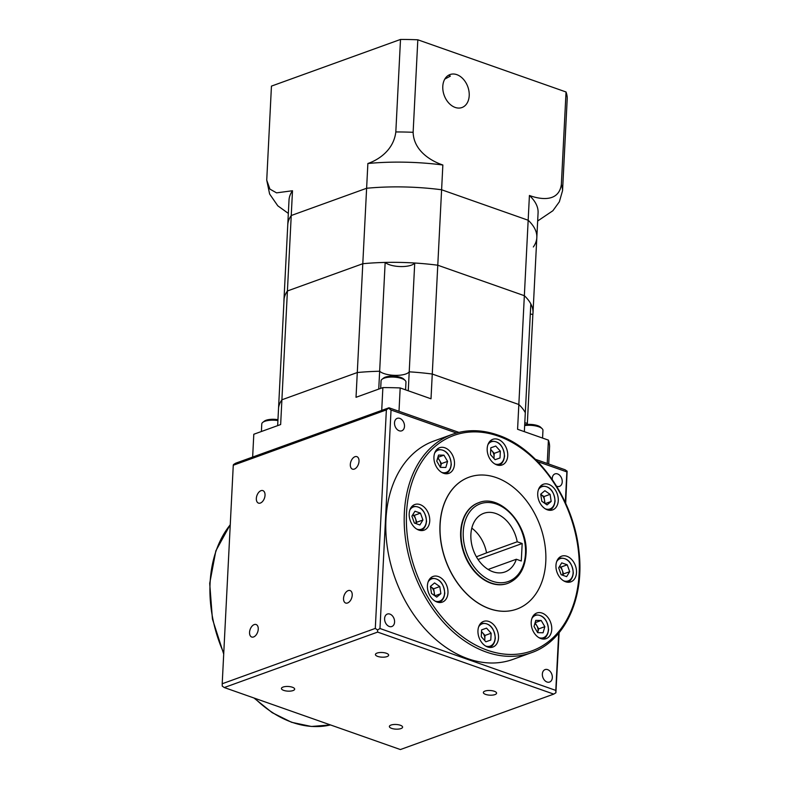 <?xml version="1.0" encoding="UTF-8"?>
<svg xmlns="http://www.w3.org/2000/svg" width="789" height="789" viewBox="0 0 789 789"><rect width="100%" height="100%" fill="white"/><g stroke="black" fill="none" stroke-linecap="round" stroke-linejoin="round"><path stroke-width="1.18" d="M488.125 569.451L516.341 559.253A31.175 22.339 70.1 0 1 504.98 571.946A31.175 22.339 70.1 0 1 481.418 563.79A31.175 22.339 70.1 0 1 470.895 534.36A31.175 22.339 70.1 0 1 483.785 513.314A31.175 22.339 70.1 0 1 517.219 541.777L522.18 543.513L521.292 560.999L516.341 559.253M484.979 691.085A6.628 2.337 2.9 0 1 492.346 690.76A6.628 2.337 2.9 0 1 496.587 693.176A6.628 2.337 2.9 0 1 494.959 694.596A6.628 2.337 2.9 0 1 487.592 694.912A6.628 2.337 2.9 0 1 483.351 692.505A6.628 2.337 2.9 0 1 484.979 691.085M390.999 725.061A6.628 2.337 2.9 0 1 398.356 724.736A6.628 2.337 2.9 0 1 402.597 727.152A6.628 2.337 2.9 0 1 400.98 728.572A6.628 2.337 2.9 0 1 393.612 728.888A6.628 2.337 2.9 0 1 389.371 726.482A6.628 2.337 2.9 0 1 390.999 725.061M283.064 687.061A6.628 2.337 2.9 0 1 290.431 686.736A6.628 2.337 2.9 0 1 294.672 689.152A6.628 2.337 2.9 0 1 293.044 690.572A6.628 2.337 2.9 0 1 285.677 690.888A6.628 2.337 2.9 0 1 281.436 688.481A6.628 2.337 2.9 0 1 283.064 687.061M377.043 653.085A6.628 2.337 2.9 0 1 384.411 652.759A6.628 2.337 2.9 0 1 388.652 655.176A6.628 2.337 2.9 0 1 387.024 656.596A6.628 2.337 2.9 0 1 379.657 656.912A6.628 2.337 2.9 0 1 375.426 654.505A6.628 2.337 2.9 0 1 377.043 653.085M385.949 519.409A116.121 83.21 70.1 0 0 425.153 629.05A116.121 83.21 70.1 0 0 512.899 659.407L531.303 652.75A116.121 83.21 -109.9 0 1 486.33 652.069A116.121 83.21 -109.9 0 1 404.353 512.751A116.121 83.21 -109.9 0 1 452.344 434.344L433.94 441.002A116.121 83.21 70.1 0 0 385.949 519.409M394.579 622.048A6.628 4.744 70.1 0 0 392.34 615.785A6.628 4.744 70.1 0 0 387.34 614.059A6.628 4.744 70.1 0 0 384.598 618.527A6.628 4.744 70.1 0 0 386.837 624.78A6.628 4.744 70.1 0 0 391.837 626.515A6.628 4.744 70.1 0 0 394.579 622.048M552.33 677.583A6.628 4.744 70.1 0 0 550.091 671.331A6.628 4.744 70.1 0 0 545.081 669.595A6.628 4.744 70.1 0 0 542.349 674.072A6.628 4.744 70.1 0 0 544.588 680.325A6.628 4.744 70.1 0 0 549.588 682.051A6.628 4.744 70.1 0 0 552.33 677.583M556.61 486.182A6.628 4.744 70.1 0 0 559.5 486.349A6.628 4.744 70.1 0 0 562.241 481.872A6.628 4.744 70.1 0 0 560.003 475.619A6.628 4.744 70.1 0 0 555.002 473.893A6.628 4.744 70.1 0 0 552.261 478.361A6.628 4.744 70.1 0 0 552.29 479.525M404.491 426.336A6.628 4.744 70.1 0 0 402.252 420.083A6.628 4.744 70.1 0 0 397.252 418.348A6.628 4.744 70.1 0 0 394.51 422.825A6.628 4.744 70.1 0 0 396.749 429.078A6.628 4.744 70.1 0 0 401.759 430.814A6.628 4.744 70.1 0 0 404.491 426.336M347.574 602.983A6.628 3.984 -70.6 0 0 352.042 596.671A6.628 3.984 -70.6 0 0 350.079 590.547A6.628 3.984 -70.6 0 0 348.196 590.606A6.628 3.984 -70.6 0 0 343.718 596.918A6.628 3.984 -70.6 0 0 345.681 603.043A6.628 3.984 -70.6 0 0 347.574 602.983M253.585 636.96A6.628 3.984 -70.6 0 0 258.062 630.648A6.628 3.984 -70.6 0 0 256.1 624.523A6.628 3.984 -70.6 0 0 254.216 624.582A6.628 3.984 -70.6 0 0 249.738 630.894A6.628 3.984 -70.6 0 0 251.701 637.019A6.628 3.984 -70.6 0 0 253.585 636.96M260.37 503.057A6.628 3.984 -70.6 0 0 264.848 496.745A6.628 3.984 -70.6 0 0 262.885 490.62A6.628 3.984 -70.6 0 0 261.001 490.679A6.628 3.984 -70.6 0 0 256.524 496.991A6.628 3.984 -70.6 0 0 258.486 503.116A6.628 3.984 -70.6 0 0 260.37 503.057M354.35 469.08A6.628 3.984 -70.6 0 0 358.827 462.768A6.628 3.984 -70.6 0 0 356.865 456.644A6.628 3.984 -70.6 0 0 354.981 456.703A6.628 3.984 -70.6 0 0 350.503 463.015A6.628 3.984 -70.6 0 0 352.466 469.139A6.628 3.984 -70.6 0 0 354.35 469.08M447.965 592.904A13.64 9.774 70.1 0 0 443.359 580.023A13.64 9.774 70.1 0 0 433.053 576.463A13.64 9.774 70.1 0 0 427.421 585.675A13.64 9.774 70.1 0 0 432.027 598.545A13.64 9.774 70.1 0 0 442.333 602.115A13.64 9.774 70.1 0 0 447.965 592.904M429.739 520.957A13.64 9.774 70.1 0 0 425.133 508.086A13.64 9.774 70.1 0 0 414.827 504.516A13.64 9.774 70.1 0 0 409.185 513.728A13.64 9.774 70.1 0 0 413.791 526.608A13.64 9.774 70.1 0 0 424.097 530.169A13.64 9.774 70.1 0 0 429.739 520.957M454.494 464.149A13.64 9.774 70.1 0 0 449.888 451.278A13.64 9.774 70.1 0 0 439.581 447.708A13.64 9.774 70.1 0 0 433.94 456.92A13.64 9.774 70.1 0 0 438.546 469.79A13.64 9.774 70.1 0 0 448.852 473.361A13.64 9.774 70.1 0 0 454.494 464.149M507.731 455.756A13.64 9.774 70.1 0 0 503.126 442.876A13.64 9.774 70.1 0 0 492.819 439.315A13.64 9.774 70.1 0 0 487.188 448.517A13.64 9.774 70.1 0 0 491.784 461.397A13.64 9.774 70.1 0 0 502.09 464.968A13.64 9.774 70.1 0 0 507.731 455.756M558.267 500.69A13.64 9.774 70.1 0 0 553.661 487.809A13.64 9.774 70.1 0 0 543.365 484.249A13.64 9.774 70.1 0 0 537.723 493.45A13.64 9.774 70.1 0 0 542.329 506.331A13.64 9.774 70.1 0 0 552.635 509.901A13.64 9.774 70.1 0 0 558.267 500.69M576.503 572.636A13.64 9.774 70.1 0 0 571.897 559.756A13.64 9.774 70.1 0 0 561.59 556.186A13.64 9.774 70.1 0 0 555.959 565.397A13.64 9.774 70.1 0 0 560.565 578.278A13.64 9.774 70.1 0 0 570.871 581.838A13.64 9.774 70.1 0 0 576.503 572.636M551.748 629.444A13.64 9.774 70.1 0 0 547.142 616.564A13.64 9.774 70.1 0 0 536.836 613.004A13.64 9.774 70.1 0 0 531.204 622.205A13.64 9.774 70.1 0 0 535.81 635.086A13.64 9.774 70.1 0 0 546.116 638.656A13.64 9.774 70.1 0 0 551.748 629.444M498.51 637.837A13.64 9.774 70.1 0 0 493.904 624.967A13.64 9.774 70.1 0 0 483.598 621.397A13.64 9.774 70.1 0 0 477.956 630.608A13.64 9.774 70.1 0 0 482.562 643.479A13.64 9.774 70.1 0 0 492.869 647.049A13.64 9.774 70.1 0 0 498.51 637.837M545.781 561.748A70.142 50.259 -109.9 0 1 516.795 609.108A70.142 50.259 -109.9 0 1 463.794 590.764A70.142 50.259 -109.9 0 1 440.114 524.537A70.142 50.259 -109.9 0 1 469.1 477.177A70.142 50.259 -109.9 0 1 522.101 495.522A70.142 50.259 -109.9 0 1 545.781 561.748M469.051 477.197A70.142 50.259 70.1 0 0 469.001 477.217A70.142 50.259 70.1 0 0 440.006 524.577A70.142 50.259 70.1 0 0 463.695 590.803A70.142 50.259 70.1 0 0 516.687 609.138A70.142 50.259 70.1 0 0 516.746 609.128M507.721 583.377A42.862 30.712 -109.9 0 1 507.524 583.456A42.862 30.712 -109.9 0 1 475.136 572.242A42.862 30.712 -109.9 0 1 460.658 531.776A42.862 30.712 -109.9 0 1 478.371 502.83A42.862 30.712 -109.9 0 1 478.578 502.761M430.459 586.612A6.332 4.537 -109.9 0 1 431.041 586.967A6.332 4.537 -109.9 0 1 434.197 592.332A6.332 4.537 -109.9 0 1 434.285 593.92A6.332 4.537 -109.9 0 1 434.078 595.271M412.667 514.931A6.332 4.537 -109.9 0 1 415.556 518.797A6.332 4.537 -109.9 0 1 416.05 521.983A6.332 4.537 -109.9 0 1 415.783 523.531M437.609 458.241A6.332 4.537 -109.9 0 1 439.621 460.5A6.332 4.537 -109.9 0 1 440.804 465.165A6.332 4.537 -109.9 0 1 440.568 466.644A6.332 4.537 -109.9 0 1 440.351 467.256M490.719 449.76A6.332 4.537 -109.9 0 1 491.922 450.815A6.332 4.537 -109.9 0 1 494.042 456.772A6.332 4.537 -109.9 0 1 493.796 458.291M540.761 494.397A6.332 4.537 -109.9 0 1 541.343 494.752A6.332 4.537 -109.9 0 1 544.499 500.118A6.332 4.537 -109.9 0 1 544.588 501.705A6.332 4.537 -109.9 0 1 544.38 503.057M559.431 566.601A6.332 4.537 -109.9 0 1 562.33 570.467A6.332 4.537 -109.9 0 1 562.813 573.652A6.332 4.537 -109.9 0 1 562.557 575.201M534.863 623.537A6.332 4.537 -109.9 0 1 536.875 625.785A6.332 4.537 -109.9 0 1 538.059 630.46A6.332 4.537 -109.9 0 1 537.822 631.93A6.332 4.537 -109.9 0 1 537.605 632.551M481.497 631.841A6.332 4.537 -109.9 0 1 482.7 632.896A6.332 4.537 -109.9 0 1 484.821 638.853A6.332 4.537 -109.9 0 1 484.564 640.382M481.507 631.575L484.998 635.441L484.732 640.56M535.09 622.758L538.7 628.882L537.634 632.591M559.509 566.472L561.107 567.025L563.553 573.909L562.725 575.26M540.751 494.338L543.956 496.567L545.021 503.5M490.728 449.493L494.22 453.359L493.963 458.478M437.836 457.462L441.445 463.597L440.37 467.305M412.746 514.793L414.333 515.355L416.789 522.239L415.951 523.59M430.449 586.552L433.654 588.781L434.719 595.715M486.537 628.133L491.133 633.222L490.778 640.057L485.846 641.792L481.251 636.693L481.596 629.869L486.537 628.133L481.596 629.918M491.133 633.222L484.998 635.441M541.185 620.47L544.834 626.673L543.079 632.768L537.674 632.66L534.025 626.456L535.78 620.361L541.185 620.47L535.12 622.669M544.834 626.673L538.7 628.882M567.242 564.806L569.688 571.69L566.64 576.641L561.137 574.698L558.681 567.814L561.729 562.873L567.242 564.806L561.107 567.025M569.688 571.69L563.553 573.909M550.091 494.348L551.176 501.449L547.043 504.911L541.816 501.271L540.721 494.17L544.864 490.709L550.091 494.348L543.956 496.567M551.176 501.449L545.189 503.619M495.758 446.051L500.354 451.14L500.009 457.965L495.068 459.701L490.472 454.612L490.817 447.787L495.758 446.051L490.817 447.836M500.354 451.14L494.22 453.359M441.445 463.597L447.58 461.378L445.815 467.473L440.41 467.364L436.761 461.171L438.526 455.075L443.931 455.174L437.856 457.373M443.931 455.174L447.58 461.378M414.333 515.355L420.468 513.136L422.924 520.02L416.789 522.239M422.924 520.02L419.866 524.961L414.363 523.028L411.907 516.144L414.965 511.203L420.468 513.136M439.789 586.572L440.873 593.663L436.741 597.125L431.514 593.486L430.419 586.385L434.561 582.933L439.789 586.572L433.654 588.781M440.873 593.663L434.887 595.833M458.902 432.382L388.997 407.775L235.635 463.212L233.495 464.543L233.268 465.254L386.363 409.905L375.298 628.409L222.202 683.757L233.268 465.254M388.997 407.775L386.363 409.905M565.683 503.293L567.123 471.201L565.121 469.78L535.415 459.326M558.691 633.232L555.791 690.405L379.973 628.508L391.038 410.004L388.78 408.406M391.038 410.004L456.446 433.023M537.713 461.634L566.867 471.901L565.318 502.494M567.123 471.201L566.867 471.901M222.202 683.757L222.261 686.124L224.273 687.544L400.388 749.55L553.75 694.113L555.9 692.781L555.791 690.405M555.9 692.781L559.125 632.709M379.973 628.508L377.556 629.987L375.298 628.409M377.556 629.987L377.635 632.097L224.273 687.544M553.75 694.113L377.635 632.097M517.219 541.777L486.547 552.862A31.175 22.339 70.1 0 0 471.802 528.137M486.547 552.862L476.388 556.797M522.18 543.513L478.045 559.47M448.645 75.202L450.361 76.119L444.818 79.078M469.208 95.696A17.536 12.565 70.1 0 0 463.291 79.137A17.536 12.565 70.1 0 0 450.036 74.551A17.536 12.565 70.1 0 0 442.787 86.395A17.536 12.565 70.1 0 0 448.714 102.955A17.536 12.565 70.1 0 0 461.959 107.531A17.536 12.565 70.1 0 0 469.208 95.696M566.038 91.978L561.354 184.478A148.076 52.212 2.9 0 1 562.557 190.652L567.242 98.152A148.076 52.212 -177.1 0 0 566.038 91.978L417.825 39.795A148.076 52.212 -177.1 0 0 400.506 39.45L271.446 86.109L266.731 180.188L269.927 189.123L276.544 192.851L292.492 190.751L291.24 215.515L366.619 188.265L367.871 163.501C378.089 160.049 393.632 150.403 395.822 131.95A148.076 52.212 2.9 0 1 413.13 132.296C413.683 150.758 430.991 161.055 442.856 165L441.603 189.764A124.692 43.967 -177.1 0 0 366.619 188.265L362.792 263.723L287.413 290.973A124.692 43.967 -177.1 0 0 283.941 300.392A124.692 43.967 -177.1 0 0 283.932 301.812M400.506 39.45L395.822 131.95M417.825 39.795L413.13 132.296M442.856 165A124.692 43.967 -177.1 0 0 367.871 163.501M533.344 246.967A124.692 43.967 -177.1 0 0 536.826 237.548A124.692 43.967 -177.1 0 0 528.166 220.239L529.419 195.475C541.155 199.854 558.977 201.954 561.354 184.478M530.307 314.002A15.583 5.493 -177.1 0 0 532.861 314.426A124.692 43.967 -177.1 0 0 532.999 313.006A124.692 43.967 -177.1 0 0 524.35 295.697L528.166 220.239L441.603 189.764L528.166 220.239A124.692 43.967 -177.1 0 1 536.826 237.548L538.078 212.783A124.692 43.967 -177.1 0 0 529.419 195.475M524.35 431.662L530.819 303.883A124.692 43.967 -177.1 0 0 524.35 295.697L437.777 265.222L441.603 189.764A124.692 43.967 -177.1 0 0 366.619 188.265L291.24 215.515A124.692 43.967 -177.1 0 0 287.758 224.934L283.941 300.392M292.492 190.751A124.692 43.967 -177.1 0 0 289.011 200.169L287.758 224.934A124.692 43.967 -177.1 0 1 291.24 215.515L287.413 290.973A124.692 43.967 -177.1 0 0 284.079 298.972L278.566 407.785A124.692 43.967 -177.1 0 1 281.9 399.786A124.692 43.967 -177.1 0 0 278.566 407.785L277.659 425.636M562.557 190.652L559.342 201.806L552.892 210.732L537.664 220.999M288.34 213.405L277.797 205.821L269.621 194.015L266.741 180.188M548.71 464.001L549.598 446.298A148.076 52.212 -177.1 0 0 548.404 440.124L517.584 429.275L518.837 404.51A124.692 43.967 -177.1 0 1 525.306 412.706A124.692 43.967 -177.1 0 0 518.837 404.51L524.35 295.697L437.777 265.222A124.692 43.967 -177.1 0 0 362.792 263.723L357.289 372.536L281.9 399.786L357.289 372.536A124.692 43.967 -177.1 0 1 379.657 371.244A15.583 5.493 -177.1 0 0 383.878 373.532A15.583 5.493 -177.1 0 0 409.215 371.826A15.583 5.493 2.9 0 1 395.181 375.377A15.583 5.493 2.9 0 1 379.657 371.244A124.692 43.967 -177.1 0 0 357.289 372.536L356.026 397.301L382.872 387.596A148.076 52.212 -177.1 0 1 400.181 387.941L431.011 398.8L432.264 374.035A124.692 43.967 -177.1 0 0 409.215 371.826L414.728 263.013A15.583 5.493 -177.1 0 1 389.391 264.719A15.583 5.493 -177.1 0 1 385.16 262.421L378.75 389.085M532.861 314.426L527.358 423.239A15.583 5.493 2.9 0 1 524.803 422.815A15.583 5.493 -177.1 0 0 527.358 423.239L527.289 424.443M385.16 262.421A124.692 43.967 -177.1 0 0 362.792 263.723L287.413 290.973L280.647 424.551L253.802 434.256L252.648 457.058M408.258 390.782L409.215 371.826A124.692 43.967 -177.1 0 1 432.264 374.035L518.837 404.51L432.264 374.035L437.777 265.222A124.692 43.967 -177.1 0 0 414.728 263.013M382.063 379.253L383.572 378.079A10.908 3.846 2.9 0 1 400.743 377.448A10.908 3.846 2.9 0 1 403.761 379.095L405.132 380.416A12.466 4.399 -177.1 0 0 401.7 378.533A12.466 4.399 -177.1 0 0 382.063 379.253A12.466 4.399 -177.1 0 0 381.067 380.86L380.683 388.385M405.576 389.845L405.97 382.123A12.466 4.399 -177.1 0 0 405.132 380.416M524.705 424.758A10.908 3.846 2.9 0 1 537.743 425.675A10.908 3.846 2.9 0 1 540.751 427.332L542.122 428.654A12.466 4.399 -177.1 0 0 538.69 426.76A12.466 4.399 -177.1 0 0 524.655 425.577M542.566 438.073L542.96 430.35A12.466 4.399 -177.1 0 0 542.122 428.654M381.718 410.408L382.872 387.596M398.997 411.296L400.181 387.941M547.221 463.478L548.404 440.124M277.915 420.567A12.466 4.399 -177.1 0 0 262.776 422.371A12.466 4.399 -177.1 0 0 261.77 423.979L261.396 431.514M262.776 422.371L264.285 421.198A10.908 3.846 2.9 0 1 277.955 419.689M254.748 698.275A116.121 83.21 70.1 0 0 292.068 722.3A116.121 83.21 70.1 0 0 330.473 724.933L311.379 726.472L291.624 722.31L272.146 712.645L253.969 697.999M230.25 524.793A116.121 83.21 70.1 0 0 210.091 582.972A116.121 83.21 70.1 0 0 223.751 653.075M487.424 650.244A114.563 82.095 -109.9 0 1 406.542 512.801A114.563 82.095 -109.9 0 1 498.273 436.11A114.563 82.095 -109.9 0 1 579.146 573.564A114.563 82.095 -109.9 0 1 487.424 650.244M444.631 593.486A12.466 8.935 -109.9 0 1 439.483 601.899A12.466 8.935 -109.9 0 1 437.806 602.263M426.395 521.539A12.466 8.935 -109.9 0 1 421.247 529.961A12.466 8.935 -109.9 0 1 419.57 530.316M451.15 464.731A12.466 8.935 -109.9 0 1 446.002 473.144A12.466 8.935 -109.9 0 1 444.325 473.508M504.398 456.328A12.466 8.935 -109.9 0 1 499.24 464.751A12.466 8.935 -109.9 0 1 497.563 465.115M554.933 501.262A12.466 8.935 -109.9 0 1 549.785 509.684A12.466 8.935 -109.9 0 1 548.108 510.049M573.169 573.209A12.466 8.935 -109.9 0 1 568.011 581.631A12.466 8.935 -109.9 0 1 566.344 581.996M548.414 630.016A12.466 8.935 -109.9 0 1 543.256 638.439A12.466 8.935 -109.9 0 1 541.589 638.804M495.176 638.419A12.466 8.935 -109.9 0 1 490.018 646.832A12.466 8.935 -109.9 0 1 488.342 647.197M507.929 583.308A42.862 30.712 -109.9 0 1 475.54 572.094A42.862 30.712 -109.9 0 1 461.072 531.628A42.862 30.712 -109.9 0 1 478.785 502.682C500.384 493.51 528.581 524.872 526.026 554.026C524.912 568.958 518.886 578.712 507.929 583.308L507.524 583.456M428.131 581.887A11.845 8.492 -109.9 0 1 438.437 580.102A11.845 8.492 -109.9 0 1 444.572 593.17A11.845 8.492 -109.9 0 1 435.064 601.09M409.895 509.95A11.845 8.492 -109.9 0 1 420.202 508.155A11.845 8.492 -109.9 0 1 426.336 521.223A11.845 8.492 -109.9 0 1 416.839 529.143M434.65 453.133A11.845 8.492 -109.9 0 1 444.957 451.347A11.845 8.492 -109.9 0 1 451.091 464.415A11.845 8.492 -109.9 0 1 441.593 472.335M487.888 444.74A11.845 8.492 -109.9 0 1 498.204 442.954A11.845 8.492 -109.9 0 1 504.339 456.022A11.845 8.492 -109.9 0 1 494.831 463.942M538.433 489.673A11.845 8.492 -109.9 0 1 548.74 487.888A11.845 8.492 -109.9 0 1 554.874 500.956A11.845 8.492 -109.9 0 1 545.377 508.875M556.669 561.62A11.845 8.492 -109.9 0 1 566.975 559.835A11.845 8.492 -109.9 0 1 573.11 572.893A11.845 8.492 -109.9 0 1 563.602 580.822M531.914 618.428A11.845 8.492 -109.9 0 1 542.221 616.643A11.845 8.492 -109.9 0 1 548.355 629.711A11.845 8.492 -109.9 0 1 538.848 637.63M478.667 626.821A11.845 8.492 -109.9 0 1 488.973 625.036A11.845 8.492 -109.9 0 1 495.107 638.104A11.845 8.492 -109.9 0 1 485.61 646.023M525.494 553.582A41.304 29.597 -109.9 0 1 492.425 581.227A41.304 29.597 -109.9 0 1 463.261 531.668A41.304 29.597 -109.9 0 1 496.33 504.023A41.304 29.597 -109.9 0 1 525.494 553.582M480.018 624.178A12.466 8.935 -109.9 0 1 481.537 623.379L480.274 623.843M533.265 615.775A12.466 8.935 -109.9 0 1 534.784 614.986L533.512 615.45M558.02 558.967A12.466 8.935 -109.9 0 1 559.539 558.178L558.267 558.632M539.784 487.02A12.466 8.935 -109.9 0 1 541.303 486.231L540.031 486.695M489.249 442.087A12.466 8.935 -109.9 0 1 490.768 441.298L489.496 441.761M436.001 450.489A12.466 8.935 -109.9 0 1 437.52 449.691L436.258 450.154M411.247 507.297A12.466 8.935 -109.9 0 1 412.765 506.508L411.503 506.962M429.482 579.234A12.466 8.935 -109.9 0 1 431.001 578.445L429.729 578.909M531.303 652.75C564.618 641.418 584.61 598.614 579.008 551.669C574.116 499.94 538.335 448.389 497.76 435.015C481.842 429.492 466.703 429.275 452.344 434.344M223.701 654.032L212.419 618.971L209.706 583.396L215.841 550.85L230.26 524.616M431.001 578.445C439.128 577.834 443.724 582.795 444.789 593.348C443.763 598.713 441.998 601.563 439.483 601.899L438.211 602.362M412.765 506.508C420.892 505.887 425.488 510.858 426.553 521.401C425.537 526.766 423.762 529.616 421.247 529.961L419.975 530.415M437.52 449.691C445.647 449.079 450.243 454.04 451.308 464.593C450.292 469.958 448.517 472.808 446.002 473.144L444.73 473.607M490.768 441.298C498.885 440.676 503.481 445.647 504.546 456.2C503.53 461.565 501.765 464.415 499.24 464.751L497.977 465.214M541.303 486.231C549.43 485.62 554.026 490.58 555.091 501.133C554.065 506.499 552.3 509.349 549.785 509.684L548.513 510.148M559.539 558.178C567.666 557.557 572.252 562.527 573.327 573.08C572.301 578.445 570.536 581.296 568.011 581.631L566.749 582.085M534.784 614.986C542.911 614.375 547.497 619.335 548.572 629.888C547.546 635.253 545.781 638.104 543.256 638.439L541.994 638.903M481.537 623.379C489.663 622.768 494.259 627.728 495.324 638.281C494.308 643.646 492.533 646.497 490.018 646.832L488.746 647.296M536.826 237.548L532.999 313.006"/></g></svg>

